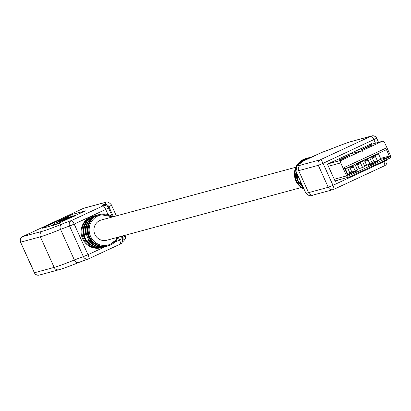<?xml version="1.0" encoding="UTF-8"?>
<svg xmlns="http://www.w3.org/2000/svg" width="411" height="411" viewBox="0 0 411 411"><rect width="100%" height="100%" fill="white"/><g stroke="black" fill="none" stroke-linecap="round" stroke-linejoin="round"><path stroke-width="0.62" d="M70.769 217.337L61.727 221.169L73.954 215.744L70.769 217.337L70.959 217.763M67.964 218.092L69.942 217.106L67.039 218.22L60.843 221.277L59.261 221.709L62.986 220.301L63.941 219.531L54.637 223.363L63.371 219.685L58.871 220.799L63.104 219.541L66.998 217.63L64.003 218.693L67.687 216.982L68.719 216.7L67.43 217.301L68.308 217.065L63.443 219.453L65.272 218.955C71.899 216.073 72.963 215.734 68.462 217.938L68.021 218.22M71.529 216.669L68.493 218M71.432 217.547L71.262 217.178M68.514 217.517L68.308 217.065M68.997 217.316L68.719 216.7M64.152 219.027L64.003 218.693M58.763 221.714L58.501 221.133M59.41 221.426L59.143 220.83M57.144 224.077L56.487 222.623M57.997 223.723L57.391 222.377M71.447 216.494L77.72 214.624M50.774 225.988L54.946 224.052M46.011 226.353L72.413 214.347L85.426 210.848L55.393 224.74L42.564 228.213L46.011 226.353L46.381 227.18M87.918 221.883A15.428 14.919 74.8 0 0 85.509 234.928L85.925 234.738M86.002 234.938L85.981 234.943C84.332 225.187 87.985 218.595 96.945 215.179A16.27 15.731 74.8 0 0 86.002 234.938L84.558 235.333L85.509 234.928M107.471 246.04L106.023 246.436A16.27 15.731 74.8 0 1 87.543 237.353A16.27 15.731 74.8 0 1 92.835 217.224L94.283 216.833A16.27 15.731 74.8 0 0 88.992 236.957A16.27 15.731 74.8 0 0 107.471 246.04C91.196 251.44 79.611 225.814 94.268 216.838M88.221 239.916C92.65 245.876 98.393 248.1 105.457 246.585A16.27 15.731 -105.2 0 1 88.247 239.911L86.798 240.301A16.27 15.731 -105.2 0 0 104.009 246.98L104.728 246.764A16.27 15.731 -105.2 0 1 104.009 246.98L101.116 247.766A16.27 15.731 -105.2 0 1 81.676 236.176A16.27 15.731 -105.2 0 1 92.598 216.361L95.496 215.575A16.27 15.731 74.8 0 0 84.558 235.333M99.072 214.604L97.623 214.999M90.143 217.953L88.694 218.344A16.27 15.731 -105.2 0 0 83.407 238.472A16.27 15.731 -105.2 0 0 101.882 247.556L103.331 247.165A16.27 15.731 -105.2 0 1 84.856 238.082A16.27 15.731 -105.2 0 1 90.143 217.953L90.143 217.953C75.47 226.939 87.06 252.56 103.331 247.165M94.936 215.729L93.487 216.119M301.314 187.514L106.845 240.23A10.496 10.147 -105.2 0 1 94.304 232.754A10.496 10.147 -105.2 0 1 101.353 219.967L295.822 167.251M302.357 185.407A16.27 15.731 -105.2 0 1 299.922 182.53L300.934 182.258M297.333 165.402A16.27 15.731 -105.2 0 1 301.818 160.573L303.267 160.177L300.934 162.165M306.611 158.348L308.06 157.952M297.122 173.812A16.27 15.731 74.8 0 0 297.682 177.557L298.689 177.285M304.792 160.352A16.27 15.731 74.8 0 1 305.959 159.453L307.407 159.057A16.27 15.731 74.8 0 0 307.351 159.098M310.747 157.223L310.069 157.408A16.27 15.731 74.8 0 0 303.842 160.804L310.069 157.408M311.173 157.233A16.27 15.731 74.8 0 0 310.834 157.377A16.27 15.731 74.8 0 0 310.536 157.511A16.27 15.731 74.8 0 0 310.135 157.701A16.27 15.731 74.8 0 0 309.688 157.937M298.74 164.313A4.197 4.141 -100.1 0 1 300.785 162.242L301.998 161.677A4.197 1.058 -114.9 0 0 301.951 161.693A4.197 1.058 -114.9 0 0 301.91 161.718M301.998 161.677L322.352 152.219A4.197 3.946 -107.7 0 1 322.805 152.039A4.197 4.197 0 0 0 322.311 152.234A4.197 1.058 65.1 0 1 322.352 152.219A46.186 1.932 155.7 0 0 332.268 148.51A79.775 3.339 155.7 0 1 351.477 141.487A4.197 4.059 -105.2 0 1 352.109 141.261L371.765 135.928A4.197 4.059 74.8 0 0 371.138 136.159L320.287 159.792A4.197 4.059 74.8 0 0 318.325 165.325L298.669 170.652A83.972 3.514 155.7 0 1 295.833 170.961L305.758 192.944A83.972 3.514 155.7 0 0 308.594 192.636A4.197 4.059 74.8 0 0 313.377 194.978C310.695 196.453 308.158 195.775 305.758 192.944M375.156 156.776L375.325 155.276M367.783 160.198L368.04 158.939M360.447 162.001L360.545 162.633A3.55 0.894 65.1 0 1 360.411 163.635L360.668 162.366M347.208 167.909L349.427 167.308A2.142 0.539 -114.9 0 0 349.448 167.298L353.136 165.587A2.142 0.539 -114.9 0 1 353.111 165.597L353.172 166.054A3.55 0.894 65.1 0 1 353.044 167.056L353.203 165.525M345.677 170.473L345.939 169.522L345.677 168.644M362.99 160.578L363.843 161.199L365.626 161.204L365.394 160.156A2.497 0.627 -114.9 0 0 365.492 159.653M363.833 160.192L365.394 160.156L365.831 161.117A3.55 0.894 -114.9 0 0 365.96 160.115L365.867 159.483M355.618 163.999L356.476 164.626L358.258 164.626L358.027 163.578A2.497 0.627 -114.9 0 0 358.12 163.08M356.465 163.619L358.027 163.578L358.459 164.539A3.55 0.894 -114.9 0 0 358.592 163.537L358.495 162.905M348.328 167.606L349.103 168.048L350.886 168.053L350.655 167.005A2.497 0.627 -114.9 0 0 350.758 166.691M370.357 157.151L371.215 157.773L372.998 157.778L372.767 156.73A2.497 0.627 -114.9 0 0 372.839 156.041L372.834 156M371.195 156.766L372.767 156.73L373.198 157.69A3.55 0.894 -114.9 0 0 373.332 156.689L373.209 155.867M338.191 180.003L335.212 181.385L327.444 164.179L371.657 143.634L371.893 144.148M335.001 180.922L335.345 180.773M364.891 161.348L366.612 165.165L364.619 166.09M371.991 162.664L373.979 161.739L372.258 157.922L373.979 161.739L377.396 160.814L379.79 159.699L380.381 158.04L378.469 153.812M350.151 168.197L351.873 172.014L349.879 172.939M357.519 164.775L359.24 168.587L357.251 169.517M376.964 161.687L376.815 161.364L378.834 160.814L369.992 164.924L367.973 165.474L376.815 161.364M355.222 171.788L355.078 171.464L357.092 170.919L347.619 175.199M347.521 174.978L355.078 171.464M385.806 148.201L344.166 167.549L347.706 175.389A0.837 0.812 74.8 0 0 348.79 175.81L388.955 157.146A0.837 0.812 74.8 0 0 389.345 156.041L385.806 148.201A1.68 0.421 65.1 0 1 386.099 149.835A1.68 0.421 65.1 0 1 386.083 149.84L344.829 169.013L386.099 149.835M348.533 154.382L361.886 150.76L381.876 141.471A2.101 2.029 -105.2 0 1 384.583 142.525L390.45 155.528A2.101 2.029 -105.2 0 1 389.469 158.292L349.309 176.956A2.101 2.029 -105.2 0 1 346.601 175.903L340.729 162.905A2.101 2.029 -105.2 0 1 341.711 160.136L361.701 150.847L362.204 151.962M369.648 157.48L372.238 163.213L366.612 165.165M362.281 160.906L364.865 166.635L359.24 168.587M354.909 164.328L357.498 170.062L351.873 172.014M347.567 167.811L350.126 173.483L347.377 174.66M369.885 146.013L369.741 145.689L371.755 145.14L362.913 149.25L360.894 149.799L369.741 145.689M347.999 155.79L350.018 155.245L341.171 159.355L339.157 159.9L347.999 155.79L348.143 156.113M348.348 154.464L361.701 150.847M361.886 150.76L362.404 151.906M345.677 168.623L345.805 169.481A3.55 0.894 65.1 0 1 345.672 170.483M349.699 167.185L350.655 167.005L351.092 167.965A3.55 0.894 -114.9 0 0 351.22 166.964L351.153 166.506M367.819 158.574L367.912 159.206A3.55 0.894 65.1 0 1 367.783 160.208M373.003 155.923L375.222 155.322L375.284 155.779A3.55 0.894 65.1 0 1 375.151 156.781M375.222 155.322A2.142 0.539 -114.9 0 0 375.243 155.312A2.142 0.539 -114.9 0 0 375.361 154.829M365.173 159.56A2.142 0.539 -114.9 0 1 365.05 159.858A2.142 0.539 -114.9 0 1 365.025 159.869L363.792 160.203M349.448 167.298A2.142 0.539 -114.9 0 0 349.566 166.815M353.136 165.587A2.142 0.539 -114.9 0 0 353.249 165.104M357.801 162.987A2.142 0.539 -114.9 0 1 357.678 163.285A2.142 0.539 -114.9 0 1 357.657 163.295L356.419 163.629M368.009 159.771L370.023 164.241M360.637 163.198L362.656 167.662M353.27 166.625L355.289 171.089M345.903 170.046L347.917 174.511M375.377 156.35L377.396 160.814M357.698 163.275L361.341 161.58A2.142 0.539 -114.9 0 0 361.361 161.574A2.142 0.539 -114.9 0 0 361.485 161.276M365.071 159.848L368.713 158.158A2.142 0.539 -114.9 0 0 368.734 158.148A2.142 0.539 -114.9 0 0 368.857 157.85M375.243 155.312L378.927 153.601A2.142 0.539 -114.9 0 0 378.927 153.601A2.142 0.539 -114.9 0 0 379.045 153.113M63.068 220.265L62.924 219.942M20.55 242.161L34.36 272.745A4.197 4.197 0 0 0 39.286 275.072A4.197 4.059 -105.2 0 1 34.503 272.729L54.16 267.402L40.35 236.813L20.694 242.146A4.197 4.059 -105.2 0 1 22.651 236.608A4.197 1.058 -114.9 0 0 22.605 236.623A4.197 4.197 0 0 0 20.55 242.161L34.467 272.647M83.366 208.392A4.197 1.058 65.1 0 1 83.407 208.372A4.197 1.058 65.1 0 1 83.448 208.351A4.197 4.059 -105.2 0 1 84.075 208.125A4.197 4.197 0 0 0 83.407 208.372L22.605 236.623M54.16 267.402A83.972 3.514 -24.3 0 0 74.381 260.009L60.566 229.42A4.197 2.985 -111.9 0 1 61.516 224.257A79.775 3.339 -24.3 0 1 42.307 231.28A4.197 4.059 -105.2 0 0 40.35 236.813A83.972 3.514 -24.3 0 0 60.566 229.42A41.984 1.757 -24.3 0 1 69.582 226.05L83.397 256.639A4.197 3.946 72.3 0 0 88.699 258.781A4.197 1.058 -114.9 0 0 88.74 258.766A4.197 1.058 -114.9 0 0 88.005 254.676L83.397 256.639A41.984 1.757 -24.3 0 0 74.381 260.009A4.197 2.985 -111.9 0 0 78.614 262.562C69.356 266.282 62.796 268.676 58.943 269.739A4.197 4.059 -105.2 0 1 54.16 267.402M103.104 203.024A4.197 4.059 -105.2 0 1 103.736 202.798C106.367 201.21 108.905 201.888 111.355 204.827A83.972 3.514 -24.3 0 1 108.992 206.918A4.197 4.043 57.1 0 0 103.557 204.719A79.775 3.339 -24.3 0 0 103.104 203.024L83.448 208.351L22.651 236.608L42.307 231.28M66.536 217.517L66.274 216.936M73.101 215.873L72.413 214.347M103.557 204.719A46.186 1.932 -24.3 0 0 102.95 205.906L71.432 220.548A4.197 3.946 72.3 0 0 69.582 226.05L74.196 224.093A4.197 1.058 -114.9 0 0 71.432 220.548A46.186 1.932 -24.3 0 0 61.516 224.257M108.211 207.468A41.984 1.757 -24.3 0 1 108.992 206.918L113.405 216.7M122.154 236.078L122.802 237.507A83.972 3.514 -24.3 0 0 125.165 235.416L125.103 235.282M108.437 207.997A4.197 4.141 79.9 0 0 102.95 205.906A4.197 1.058 65.1 0 1 105.709 209.446L108.437 207.997M87.841 259.064A46.186 1.932 -24.3 0 0 78.778 262.49A4.197 2.985 -111.9 0 1 78.614 262.562L88.247 258.961A4.197 4.197 0 0 0 88.74 258.766L120.253 244.119A4.197 1.058 65.1 0 1 120.212 244.134L88.781 258.745M120.3 244.093A4.197 4.141 79.9 0 0 122.273 238.632M122.057 238.026A41.984 1.757 -24.3 0 1 122.802 237.507A4.197 4.043 57.1 0 1 122.499 241.545M122.247 238.58L119.519 240.034A4.197 1.058 65.1 0 1 120.253 244.119A4.197 4.197 0 0 0 122.314 238.585L121.286 236.315M89.988 221.324A15.428 14.919 74.8 0 0 96.349 244.802M108.016 214.552L105.709 209.446L74.196 224.093L88.005 254.676L105.355 246.615M118.234 237.188L119.519 240.034L114.484 242.372M94.283 245.362A15.428 14.919 -105.2 0 1 87.841 240.024M92.213 245.922A15.428 14.919 -105.2 0 1 85.848 222.443M96.225 215.395A16.27 15.731 74.8 0 0 95.496 215.575L96.225 215.395M118.24 237.142A16.27 15.731 -105.2 0 1 108.15 245.855A16.27 15.731 -105.2 0 1 88.709 234.27A16.27 15.731 -105.2 0 1 99.637 214.45A16.27 15.731 -105.2 0 1 112.748 216.88M117.397 237.368A15.428 14.919 -105.2 0 1 96.934 243.487A15.428 14.919 -105.2 0 1 91.155 222.166A15.428 14.919 -105.2 0 1 111.905 217.106M303.02 186.877A15.428 14.919 -105.2 0 1 296.187 171.752M303.724 188.438A16.27 15.731 -105.2 0 1 295.509 169.882M302.871 186.548A16.27 15.731 -105.2 0 1 296.516 172.471M300.955 162.16A16.27 15.731 -105.2 0 1 303.267 160.177M305.933 158.528L296.768 165.453L295.108 178.806L300.446 186.851L304.006 189.07A16.27 15.731 74.8 0 1 294.456 172.903A16.27 15.731 74.8 0 1 305.933 158.528L309.349 157.624A16.27 15.731 74.8 0 0 308.62 157.798A16.27 15.731 74.8 0 0 301.787 161.77M300.626 165.119A4.197 4.059 74.8 0 0 298.669 170.652L308.594 192.636L328.255 187.308A4.197 4.059 74.8 0 0 333.665 189.42A4.197 1.058 -114.9 0 0 333.706 189.404A4.197 1.058 -114.9 0 0 332.972 185.315L328.255 187.308L318.325 165.325L323.046 163.331A4.197 1.058 -114.9 0 0 320.287 159.792L300.626 165.119A79.775 3.339 155.7 0 1 300.179 163.424A46.186 1.932 155.7 0 0 300.785 162.242A4.197 1.058 -114.9 0 0 300.744 162.258A4.197 1.058 -114.9 0 0 300.698 162.283M322.27 152.255A4.197 1.058 65.1 0 1 322.311 152.234L310.834 157.377M300.179 163.424A4.197 4.043 -122.9 0 0 299.624 163.722C296.439 164.955 295.18 167.369 295.833 170.961M322.805 152.039L332.432 148.438A4.197 2.985 68.1 0 0 332.268 148.51M376.548 138.271A4.197 4.059 74.8 0 0 371.765 135.928A4.197 4.197 0 0 1 376.687 138.255L323.046 163.331L332.972 185.315L383.823 161.687A4.197 1.058 65.1 0 1 384.557 165.772A4.197 1.058 65.1 0 1 384.516 165.787L333.747 189.384M351.477 141.487L371.138 136.159A4.197 1.058 65.1 0 1 373.897 139.704L375.464 143.177M386.474 160.254L383.823 161.687L383.535 161.05M345.682 168.664L345.928 169.214M363.452 161.071L363.19 160.485M364.372 160.049L363.966 160.233M356.085 164.498L355.818 163.907M357 163.47L356.594 163.66M348.713 167.919L348.549 167.549M370.825 157.649L370.558 157.059M372.849 156.108L371.333 156.812M389.345 156.041L380.211 158.512M379.821 159.622L388.955 157.146M368.523 145.088L381.876 141.471M334.246 179.253L346.601 175.903M328.379 166.255L340.729 162.905M328.358 163.753L341.711 160.136M348.79 175.81L348.533 175.882M345.805 169.481L345.173 169.774M353.172 166.054L351.22 166.964M360.545 162.633L358.592 163.537M367.912 159.206L365.96 160.115M375.284 155.779L373.332 156.689M353.111 165.597L349.468 167.287M378.906 153.611L375.264 155.301M74.437 216.15L74.237 215.708M68.776 218.78L68.509 218.184M68.781 218.775L68.524 218.21M62.066 221.899L61.742 221.18M55.269 224.771L54.637 223.363M59.626 223.456L58.937 221.93M84.075 208.125L103.736 202.798M111.355 204.827L116.354 215.903M103.942 205.592L103.932 205.592A4.197 4.197 0 0 1 108.504 207.997L112.393 216.612M122.324 242.017L123.896 240.764L125.273 238.74L125.535 237.543L125.165 235.416M39.286 275.072L58.943 269.739M112.768 216.874L99.637 214.45L96.945 215.179M118.26 237.137L117.315 238.935L108.15 245.855L105.457 246.585M296.495 172.425L302.886 186.584M310.135 157.706L300.744 162.258A4.197 4.197 0 0 0 298.674 164.359M313.377 194.978L333.038 189.651A4.197 4.197 0 0 0 333.706 189.404L384.557 165.772A4.197 4.197 0 0 0 386.612 160.239L386.386 159.725M299.999 163.506L299.624 163.722M332.432 148.438C341.695 144.718 348.251 142.324 352.109 141.261M378.536 142.345L376.687 138.255M345.887 169.044L345.692 168.613M382.189 141.358L368.677 145.021M348.99 177.074L334.975 180.871M351.04 167.991L353.023 167.072M358.407 164.57L360.39 163.645M365.78 161.143L367.763 160.223M373.147 157.716L375.13 156.797M365.05 159.858L368.734 158.148M357.678 163.285L361.361 161.574"/></g></svg>
